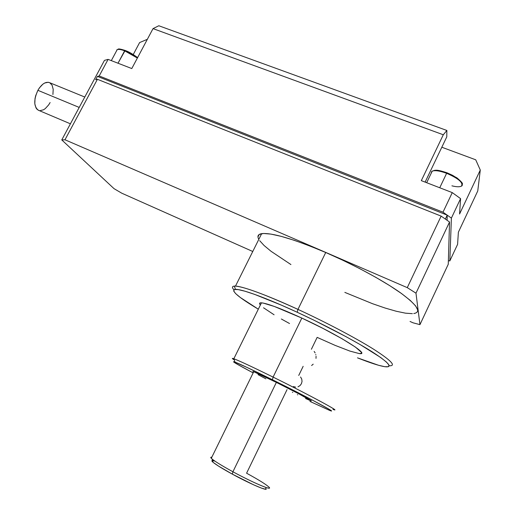 <?xml version="1.0" encoding="UTF-8"?>
<svg xmlns="http://www.w3.org/2000/svg" width="515" height="515" viewBox="0 0 515 515"><rect width="100%" height="100%" fill="white"/><g stroke="black" fill="none" stroke-linecap="round" stroke-linejoin="round"><path stroke-width="0.77" d="M460.867 181.441L457.603 178.415L452.531 175.3L446.975 172.77L446.627 173.298C458.556 178.512 463.5 182.774 461.466 186.089C459.74 187.067 456.56 186.984 451.919 185.831M129.793 52.569L137.608 57.603C132.522 53.901 128.396 51.539 125.235 50.515L124.63 50.818L137.37 58.047L124.63 50.818C121.012 49.472 118.527 49.086 117.195 49.652L116.506 50.934M413.77 313.551C421.862 312.154 417.337 305.163 400.181 292.578C382.902 280.36 353.457 264.472 325.725 252.498L297.96 309.386C325.609 322.12 355.447 337.846 373.394 349.08C391.271 360.545 396.537 366.107 389.192 365.766C396.544 366.12 391.297 360.564 373.427 349.099C355.485 337.866 325.622 322.132 297.96 309.386L297.2 312.245L281.306 305.112L254.648 294.393L244.973 291.207L238.181 289.591L234.402 289.527L233.623 290.93L235.709 293.672L240.453 297.599L258.318 309.18C238.014 297.052 230.379 290.454 235.407 289.372C241.297 288.876 265.875 297.741 297.2 312.245L297.96 309.386C265.656 294.471 240.376 285.471 234.364 286.102C232.02 286.295 231.853 287.518 233.874 289.778C231.57 287.196 232.104 285.973 235.484 286.108C244.715 286.932 265.54 294.689 297.96 309.386L325.725 252.498C293.151 238.805 271.798 232.529 261.665 233.649C257.989 234.299 257.043 236.198 258.82 239.353M52.923 94.503L53.193 89.32L52.086 85.187L49.743 82.728L48.21 82.271L44.708 82.999L42.874 84.17L39.398 87.898L37.891 90.318L79.207 107.429L37.891 90.318C33.617 99.807 33.733 106.431 38.239 110.178L70.413 123.806M461.041 186.314C465.586 184.718 457.5 177.308 446.627 173.298L439.746 187.763L446.627 173.298C439.874 170.851 435.066 170.124 432.214 171.128L431.094 173.458L431.757 171.379C434.351 170.027 439.308 170.671 446.627 173.298L446.975 172.77L456.818 177.784C461.414 181.641 463.21 183.765 462.213 184.158M116.757 49.981C117.793 48.989 120.42 49.273 124.63 50.818L118.006 63.216L125.151 50.438L137.627 57.571M333.083 409.406C343.312 413.358 309.418 395.005 273.098 377.102L272.416 379.722L246.518 367.195L233.958 361.73L233.469 361.788L234.808 362.766L237.879 364.594L253.161 372.873C236.894 364.285 230.829 360.687 234.975 362.077C240.402 364.202 252.884 370.085 272.416 379.722L273.098 377.102C252.633 367.028 239.584 360.931 233.939 358.794C231.692 357.989 231.808 358.369 234.293 359.927C231.853 358.395 231.699 358.002 233.829 358.755C239.366 360.828 252.453 366.944 273.098 377.102L301.835 318.077C281.081 308.594 267.626 303.509 261.459 302.82C259.328 302.704 258.968 303.432 260.378 305.022M303.155 366.32L298.739 375.454M359.509 353.599C371.096 355.376 338.516 334.93 301.835 318.077L322.95 328.39L341.915 338.664L355.408 347.071L361.343 352.254L361.26 353.412L359.213 353.573L349.872 351.076L335.098 345.365L317.143 337.37L311.395 349.26M315.129 352.897L314.163 351.423M315.856 354.893L315.759 354.532M316.004 358.376L316.068 356.264M311.607 365.515L313.204 364.156M287.048 389.604L246.588 473.208C259.592 480.308 267.176 485.091 269.326 487.563C271.869 490.737 251.951 482.169 232.922 471.766L276.362 382.394L253.728 371.721C252.646 371.321 252.588 371.437 253.56 372.068L252.878 371.54L253.303 371.573L257.468 373.317L276.362 382.394L232.922 471.766C222.448 466.036 215.495 461.781 212.064 459C210.41 457.597 210.326 457.011 211.813 457.243C210.609 457.056 210.435 457.404 211.292 458.298C213.995 460.854 221.205 465.341 232.922 471.766L232.342 474.141L232.922 471.766C253.238 482.883 273.806 491.51 268.875 487.016M212.541 460.558C211.465 460.487 211.646 461.06 213.068 462.277C216.255 464.891 222.68 468.843 232.342 474.141L253.502 484.769L261.343 488.065L265.579 489.25M297.973 386.836L300.007 385.613L301.43 383.701L302.041 381.396L301.732 379.04L300.554 376.999M293.37 386.565L295.649 387.171M266.146 488.999L265.656 488.201M214.678 461.054L212.811 460.59M211.916 460.655L213.229 462.412L218.56 466.133L232.342 474.141C249.884 483.752 268.309 491.638 266.043 488.684M310.333 400.606C316.21 402.936 296.827 392.507 276.362 382.394L298.932 393.878L311.202 400.85M272.416 379.722L311.099 399.415L328.679 409.013L330.9 410.436L331.164 410.886L329.542 410.371L309.946 401.417L329.89 410.507C339.52 414.318 307.056 396.846 272.416 379.722M292.391 392.243L292.79 392.436M297.38 394.67L297.728 394.831M305.575 398.539L310.371 400.612M258.009 374.63L265.901 378.847M121.334 49.356L118.489 49.298M441.452 171.089L436.398 170.336M259.541 303.612L260.365 302.846L263.146 303.052L274.321 306.451L301.835 318.077L273.098 377.102C309.618 395.102 343.556 413.494 332.973 409.361M446.775 136.861L446.872 130.469L158.807 25.75L153.032 28.615L443.293 134.769L446.872 130.469L158.807 25.75L153.032 28.615L131.788 68.553L153.032 28.615L443.293 134.769L421.322 180.636L443.293 134.769L446.872 130.469L446.775 136.861L425.132 182.11L446.775 136.861M97.412 76.381L447.207 215.154L442.997 212.186L99.202 75.969L97.412 76.381L447.207 215.154L451.391 218.109L460.577 198.629L452.267 192.61L442.997 212.186L447.207 215.154L447.097 220.298L447.207 215.154L445.353 219.075L447.207 215.154L451.391 218.109L449.82 260.931L451.391 218.109L460.577 198.629L459.573 214.021L460.577 198.629L452.267 192.61L421.322 180.636L452.267 192.61L442.997 212.186L99.202 75.969L108.092 59.38L99.202 75.969L97.412 76.381L95.642 79.69L97.412 76.381M448.372 260.699L449.82 260.931L448.372 260.699M480.283 170.034L475.718 159.798L441.819 147.226L475.718 159.798L480.283 170.034L459.573 214.021L480.283 170.034L477.759 190.949L480.283 170.034M457.59 244.361L449.82 260.931L457.59 244.361L458.382 232.207L477.759 190.949L458.382 232.207L457.59 244.361M297.2 312.245L313.854 320.15L346.125 336.733L360.146 344.58L380.72 357.526L386.488 362.09L389.031 365.167L388.4 366.699L384.795 366.699L378.506 365.264L357.487 357.848C369.95 362.798 379.014 365.74 384.679 366.686C393.357 367.807 389.115 362.811 371.959 351.687C354.648 340.763 324.836 325.01 297.2 312.245M263.532 307.79L274.096 314.781M281.332 319.004L289.533 323.523M84.782 97.039L49.691 82.703C45.706 81.325 41.779 83.868 37.891 90.318L35.657 95.777L35.02 98.597L34.814 103.869L36.031 107.97L37.112 109.38L38.812 110.422M40.016 110.654L43.498 109.792L45.294 108.588L48.661 104.893L50.116 102.537M131.788 68.553L108.092 59.38L104.455 60.384L61.768 139.919L64.98 139.777L97.412 79.297L95.642 79.69L97.412 79.297L64.98 139.777L407.275 287.64L415.978 293.177L449.544 222.017L441.136 216.113L97.412 79.297L441.136 216.113L407.275 287.64L441.136 216.113L449.544 222.017L415.978 293.177L419.95 324.637L413.082 322.821L410.043 321.469L413.082 322.821L419.95 324.637L448.262 264.253L449.544 222.017L448.262 264.253L419.95 324.637L415.978 293.177L407.275 287.64L64.98 139.777L61.768 139.919L104.455 60.384L108.092 59.38L131.788 68.553M147.335 39.32L139.617 42.571L133.263 54.506L139.617 42.571L147.335 39.32M121.759 193.189L114.053 188.67L61.768 139.919L114.053 188.67L121.759 193.189L252.762 251.487L121.759 193.189M257.964 236.913L259.219 234.46L263.545 233.482L270.948 234.1L281.274 236.379L294.2 240.293L309.238 245.732L325.725 252.498L342.893 260.281L359.876 268.701L375.815 277.34L389.932 285.767L401.571 293.569L410.236 300.387L415.663 305.955L417.749 310.075M412.373 313.667L405.46 313.165L396.222 311.24L385.104 308.034L372.532 303.702L344.838 292.391M290.93 264.562L271.019 251.269L264.105 245.52L259.663 240.666M235.484 286.108L261.665 233.649M234.364 286.102L235.407 289.372M426.678 182.709L432.214 171.128L434.911 170.259C436.694 170.407 436.52 169.403 446.975 172.77M111.317 60.628L117.195 49.652C118.817 49.517 116.371 47.753 125.158 50.438M233.829 358.755L261.459 302.82M233.939 358.794L234.975 362.077M211.292 458.298L253.728 371.721M212.064 459L213.068 462.277"/></g></svg>
